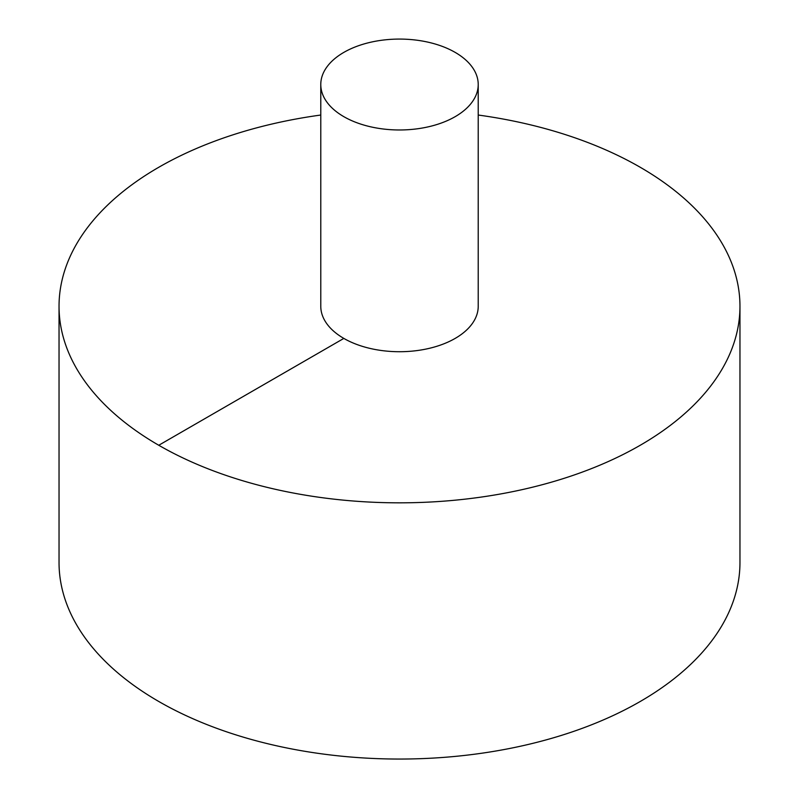 <?xml version="1.0" encoding="UTF-8"?>
<svg xmlns="http://www.w3.org/2000/svg" width="799" height="799" viewBox="0 0 799 799"><rect width="100%" height="100%" fill="white"/><g stroke="black" fill="none" stroke-linecap="round" stroke-linejoin="round"><path stroke-width="1.2" d="M320.779 115.036A340.464 196.564 0 0 0 158.761 167.281A340.464 196.564 0 0 0 59.036 306.267L59.036 562.486A340.464 196.564 0 0 0 399.5 759.05A340.464 196.564 0 0 0 739.964 562.486L739.964 306.267A340.464 196.564 0 0 0 478.221 115.036M59.036 306.267A340.464 196.564 0 0 0 399.5 502.831A340.464 196.564 0 0 0 739.964 306.267M320.779 84.524L320.779 306.267A78.721 45.443 0 0 0 399.5 351.72A78.721 45.443 0 0 0 478.221 306.267L478.221 84.524A78.721 45.443 0 0 0 429.622 42.537A78.721 45.443 0 0 0 343.84 52.384A78.721 45.443 0 0 0 320.779 84.524A78.721 45.443 0 0 0 399.5 129.977A78.721 45.443 0 0 0 478.221 84.524M158.761 445.263L343.84 338.406"/></g></svg>

